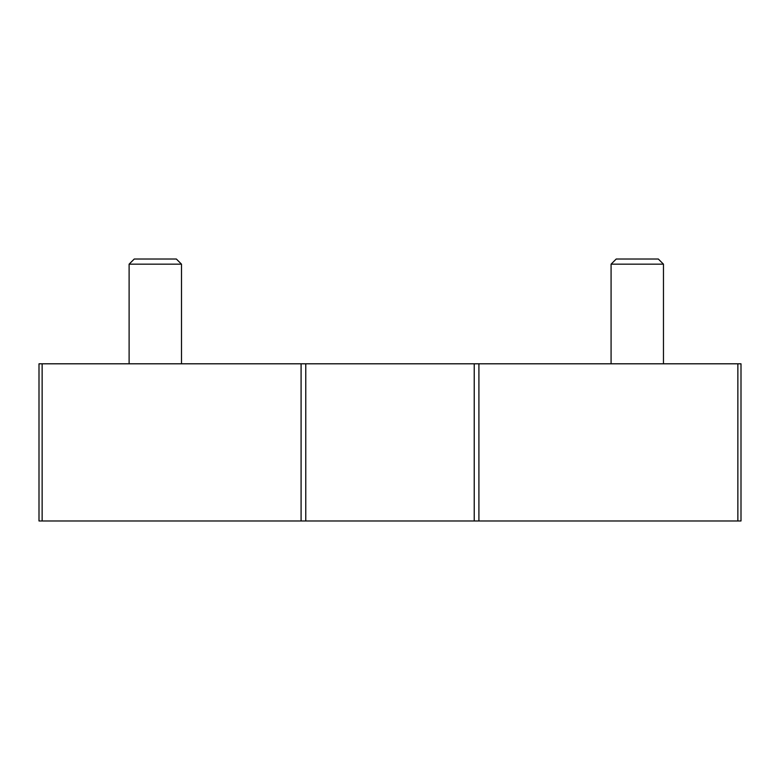 <?xml version="1.0" encoding="UTF-8"?>
<svg xmlns="http://www.w3.org/2000/svg" width="780" height="780" viewBox="0 0 780 780"><rect width="100%" height="100%" fill="white"/><g stroke="black" fill="none" stroke-linecap="round" stroke-linejoin="round"><path stroke-width="1.17" d="M42.139 520.972L39 520.972L39 363.802L42.139 363.802L42.139 520.972L741 520.972L741 363.802L478.91 363.802L478.91 520.972M42.139 363.802L478.91 363.802M129.109 363.802L129.109 264.166L181.496 264.166L181.496 363.802M129.109 264.166L134.248 259.028L176.358 259.028L181.496 264.166M611.081 363.802L611.081 264.166L663.468 264.166L663.468 363.802M611.081 264.166L616.219 259.028L658.33 259.028L663.468 264.166M737.861 363.802L737.861 520.972M474.23 363.802L474.23 520.972M305.77 363.802L305.77 520.972M301.09 363.802L301.09 520.972"/></g></svg>

